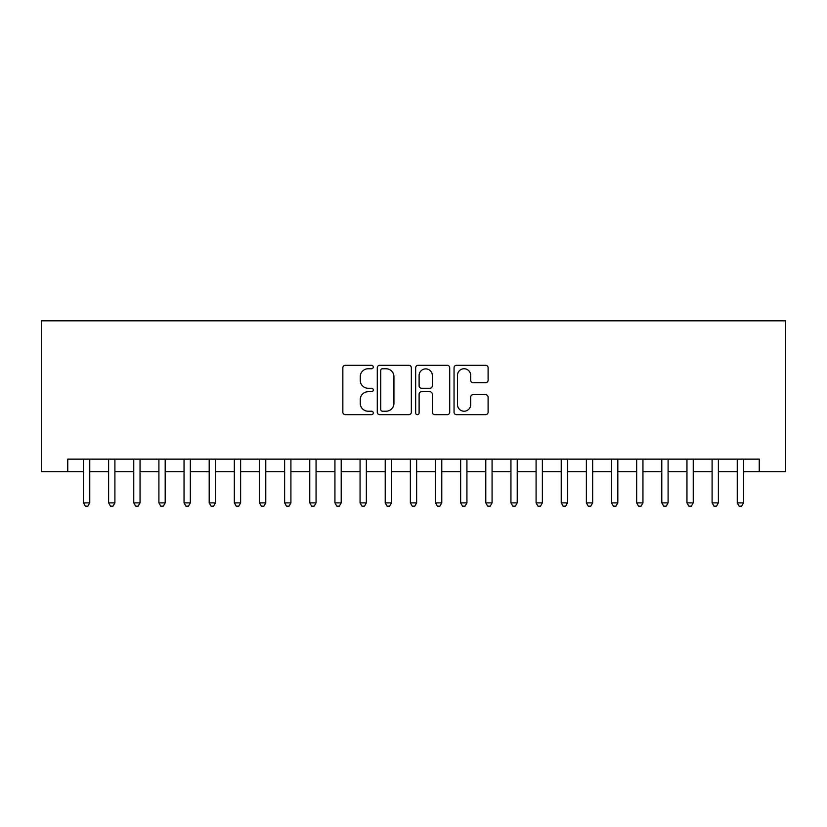 <?xml version="1.0" encoding="UTF-8"?>
<svg xmlns="http://www.w3.org/2000/svg" width="827" height="827" viewBox="0 0 827 827"><rect width="100%" height="100%" fill="white"/><g stroke="black" fill="none" stroke-linecap="round" stroke-linejoin="round"><path stroke-width="1.24" d="M373.266 367.033A1.726 1.726 0 0 0 371.54 365.307L345.314 365.307A2.471 2.471 0 0 0 342.854 367.777L342.854 412.208A2.471 2.471 0 0 0 345.314 414.668L371.54 414.668A1.726 1.726 0 0 0 373.266 412.942A1.726 1.726 0 0 0 371.54 411.215L368.149 411.215A7.898 7.898 0 0 1 360.252 403.318L360.252 399.617A7.898 7.898 0 0 1 368.149 391.719L371.54 391.719A1.726 1.726 0 0 0 373.266 389.993A1.726 1.726 0 0 0 371.54 388.266L368.149 388.266A7.898 7.898 0 0 1 360.252 380.368L360.252 376.657A7.898 7.898 0 0 1 368.149 368.759L371.54 368.759A1.726 1.726 0 0 0 373.266 367.033M485.635 382.705A2.471 2.471 0 0 0 488.106 380.244L488.106 367.777A2.471 2.471 0 0 0 485.635 365.307L456.504 365.307A2.471 2.471 0 0 0 454.044 367.777L454.044 412.208A2.471 2.471 0 0 0 456.504 414.668L485.635 414.668A2.471 2.471 0 0 0 488.106 412.208L488.106 397.146A2.471 2.471 0 0 0 485.635 394.675L473.168 394.675A2.471 2.471 0 0 0 470.697 397.146L470.697 404.61A6.606 6.606 0 0 1 464.102 411.215A6.606 6.606 0 0 1 457.496 404.61L457.496 375.365A6.606 6.606 0 0 1 464.102 368.759A6.606 6.606 0 0 1 470.697 375.365L470.697 380.244A2.471 2.471 0 0 0 473.168 382.705L485.635 382.705M67.752 471.71L67.752 459.14L759.248 459.14L759.248 471.71L785.65 471.71L785.65 320.835L41.35 320.835L41.35 471.71L83.465 471.71M411.339 367.777A2.471 2.471 0 0 0 408.869 365.307L379.748 365.307A2.471 2.471 0 0 0 377.277 367.777L377.277 412.208A2.471 2.471 0 0 0 379.748 414.668L408.869 414.668A2.471 2.471 0 0 0 411.339 412.208L411.339 367.777M418.131 365.307L447.252 365.307A2.471 2.471 0 0 1 449.723 367.777L449.723 412.208A2.471 2.471 0 0 1 447.252 414.668L434.785 414.668A2.471 2.471 0 0 1 432.325 412.208L432.325 394.19A2.471 2.471 0 0 0 429.854 391.719L421.584 391.719A2.471 2.471 0 0 0 419.113 394.19L419.113 412.942A1.726 1.726 0 0 1 417.387 414.668A1.726 1.726 0 0 1 415.661 412.942L415.661 367.777A2.471 2.471 0 0 1 418.131 365.307M89.75 471.71L108.616 471.71M114.901 471.71L133.757 471.71M140.042 471.71L158.908 471.71M165.193 471.71L184.049 471.71M190.334 471.71L209.19 471.71M215.485 471.71L234.341 471.71M240.626 471.71L259.482 471.71M265.767 471.71L284.633 471.71M290.918 471.71L309.774 471.71M316.059 471.71L334.925 471.71M341.21 471.71L360.065 471.71M366.351 471.71L385.217 471.71M391.502 471.71L410.357 471.71M416.643 471.71L435.498 471.71M441.783 471.71L460.649 471.71M466.935 471.71L485.79 471.71M492.075 471.71L510.941 471.71M517.226 471.71L536.082 471.71M542.367 471.71L561.233 471.71M567.518 471.71L586.374 471.71M592.659 471.71L611.515 471.71M617.81 471.71L636.666 471.71M642.951 471.71L661.807 471.71M668.092 471.71L686.958 471.71M693.243 471.71L712.099 471.71M718.384 471.71L737.25 471.71M743.535 471.71L759.248 471.71M382.467 368.759A1.726 1.726 0 0 0 380.73 370.486L380.73 409.489A1.726 1.726 0 0 0 382.467 411.215L386.044 411.215A7.898 7.898 0 0 0 393.941 403.318L393.941 376.657A7.898 7.898 0 0 0 386.044 368.759L382.467 368.759M432.325 375.489A6.606 6.606 0 0 0 425.719 368.883A6.606 6.606 0 0 0 419.113 375.489L419.113 385.795A2.471 2.471 0 0 0 421.584 388.266L429.854 388.266A2.471 2.471 0 0 0 432.325 385.795L432.325 375.489M89.75 459.14L89.75 502.888L83.465 502.888L83.465 459.14M89.75 502.888L87.869 506.165L85.357 506.165L83.465 502.888M114.901 459.14L114.901 502.888L108.616 502.888L108.616 459.14M114.901 502.888L113.01 506.165L110.498 506.165L108.616 502.888M140.042 459.14L140.042 502.888L133.757 502.888L133.757 459.14M140.042 502.888L138.161 506.165L135.649 506.165L133.757 502.888M165.193 459.14L165.193 502.888L158.908 502.888L158.908 459.14M165.193 502.888L163.301 506.165L160.789 506.165L158.908 502.888M190.334 459.14L190.334 502.888L184.049 502.888L184.049 459.14M190.334 502.888L188.453 506.165L185.93 506.165L184.049 502.888M215.485 459.14L215.485 502.888L209.19 502.888L209.19 459.14M215.485 502.888L213.593 506.165L211.081 506.165L209.19 502.888M240.626 459.14L240.626 502.888L234.341 502.888L234.341 459.14M240.626 502.888L238.745 506.165L236.222 506.165L234.341 502.888M265.767 459.14L265.767 502.888L259.482 502.888L259.482 459.14M265.767 502.888L263.885 506.165L261.373 506.165L259.482 502.888M290.918 459.14L290.918 502.888L284.633 502.888L284.633 459.14M290.918 502.888L289.026 506.165L286.514 506.165L284.633 502.888M316.059 459.14L316.059 502.888L309.774 502.888L309.774 459.14M316.059 502.888L314.177 506.165L311.665 506.165L309.774 502.888M341.21 459.14L341.21 502.888L334.925 502.888L334.925 459.14M341.21 502.888L339.318 506.165L336.806 506.165L334.925 502.888M366.351 459.14L366.351 502.888L360.065 502.888L360.065 459.14M366.351 502.888L364.469 506.165L361.957 506.165L360.065 502.888M391.502 459.14L391.502 502.888L385.217 502.888L385.217 459.14M391.502 502.888L389.61 506.165L387.098 506.165L385.217 502.888M416.643 459.14L416.643 502.888L410.357 502.888L410.357 459.14M416.643 502.888L414.761 506.165L412.239 506.165L410.357 502.888M441.783 459.14L441.783 502.888L435.498 502.888L435.498 459.14M441.783 502.888L439.902 506.165L437.39 506.165L435.498 502.888M466.935 459.14L466.935 502.888L460.649 502.888L460.649 459.14M466.935 502.888L465.043 506.165L462.531 506.165L460.649 502.888M492.075 459.14L492.075 502.888L485.79 502.888L485.79 459.14M492.075 502.888L490.194 506.165L487.682 506.165L485.79 502.888M517.226 459.14L517.226 502.888L510.941 502.888L510.941 459.14M517.226 502.888L515.335 506.165L512.823 506.165L510.941 502.888M542.367 459.14L542.367 502.888L536.082 502.888L536.082 459.14M542.367 502.888L540.486 506.165L537.974 506.165L536.082 502.888M567.518 459.14L567.518 502.888L561.233 502.888L561.233 459.14M567.518 502.888L565.627 506.165L563.115 506.165L561.233 502.888M592.659 459.14L592.659 502.888L586.374 502.888L586.374 459.14M592.659 502.888L590.778 506.165L588.255 506.165L586.374 502.888M617.81 459.14L617.81 502.888L611.515 502.888L611.515 459.14M617.81 502.888L615.919 506.165L613.407 506.165L611.515 502.888M642.951 459.14L642.951 502.888L636.666 502.888L636.666 459.14M642.951 502.888L641.07 506.165L638.547 506.165L636.666 502.888M668.092 459.14L668.092 502.888L661.807 502.888L661.807 459.14M668.092 502.888L666.211 506.165L663.699 506.165L661.807 502.888M693.243 459.14L693.243 502.888L686.958 502.888L686.958 459.14M693.243 502.888L691.351 506.165L688.839 506.165L686.958 502.888M718.384 459.14L718.384 502.888L712.099 502.888L712.099 459.14M718.384 502.888L716.502 506.165L713.99 506.165L712.099 502.888M743.535 459.14L743.535 502.888L737.25 502.888L737.25 459.14M743.535 502.888L741.643 506.165L739.131 506.165L737.25 502.888"/></g></svg>
